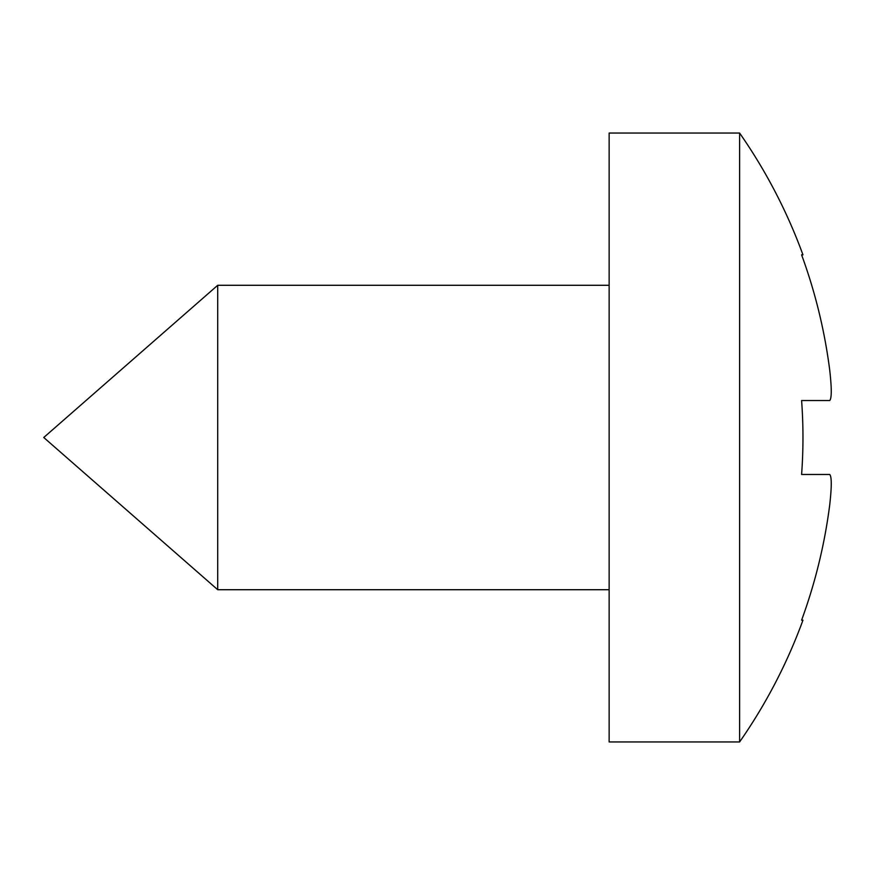 <?xml version="1.0" encoding="UTF-8"?>
<svg xmlns="http://www.w3.org/2000/svg" width="875" height="875" viewBox="0 0 875 875"><rect width="100%" height="100%" fill="white"/><g stroke="black" fill="none" stroke-linecap="round" stroke-linejoin="round"><path stroke-width="1.31" d="M609.142 741.945L609.142 133.055L739.616 133.055L739.616 741.945L609.142 741.945M829.719 504.908A530.895 530.895 0 0 1 801.598 620.167A530.895 530.895 0 0 0 829.719 504.908C831.764 486.763 831.764 476.613 829.719 474.469L801.598 474.469A499.844 499.844 0 0 0 801.598 400.531L829.719 400.531C831.764 398.387 831.764 388.237 829.719 370.092A530.895 530.895 0 0 0 801.598 254.833L802.966 254.833A532.175 532.175 0 0 0 739.616 133.055M739.616 741.945A532.175 532.175 0 0 0 802.966 620.167L801.598 620.167M801.598 254.833A530.895 530.895 0 0 1 829.719 370.092M609.142 589.717L217.711 589.717L217.711 285.283L609.142 285.283M801.598 474.469L829.719 474.469L801.598 474.469M801.598 400.531L829.719 400.531L801.598 400.531M217.711 285.283L43.75 437.5L217.711 589.717"/></g></svg>
